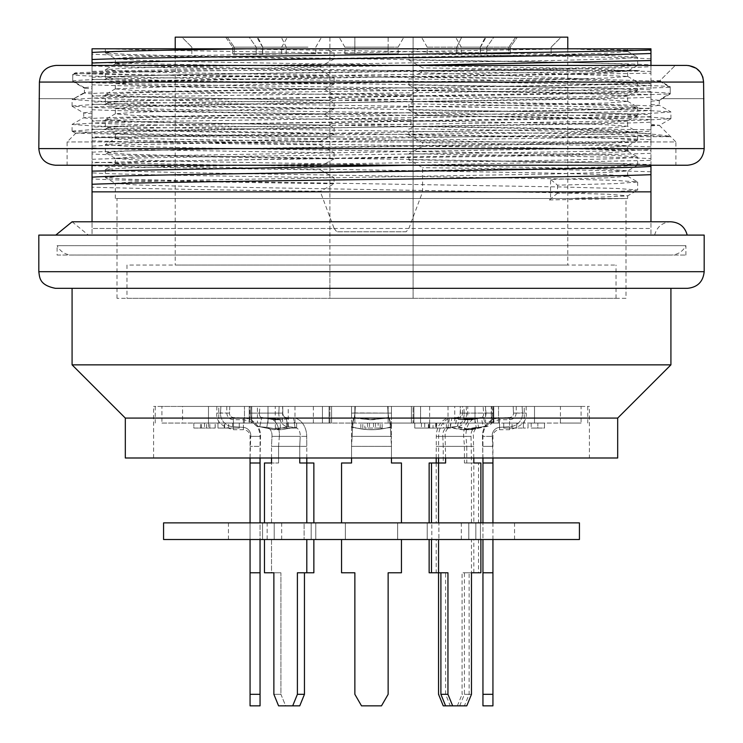 <?xml version="1.0" encoding="UTF-8"?>
<svg xmlns="http://www.w3.org/2000/svg" width="743" height="743" viewBox="0 0 743 743"><rect width="100%" height="100%" fill="white"/><g stroke="black" fill="none" stroke-linecap="round" stroke-linejoin="round"><path stroke-width="0.56" stroke-dasharray="3.71 2.79" d="M182.574 406.43L322.425 406.43L322.425 423.064L161.909 423.064L161.909 406.43L182.574 406.43L182.574 423.064M322.425 423.064L322.425 406.43L420.575 406.43L420.575 423.064L322.425 423.064M420.575 423.064L420.575 406.43L560.426 406.43L560.426 423.064L420.575 423.064M560.426 406.43L581.091 406.43L581.091 423.064L560.426 423.064M581.091 406.43L413.089 406.43L413.089 423.064L581.091 423.064M161.909 423.064L329.911 423.064L329.911 406.43L161.909 406.43M329.911 406.43L329.911 423.064L413.089 423.064L413.089 406.43L329.911 406.43M429.055 423.064L450.351 423.064L429.055 423.064L429.055 428.061L450.351 428.061L436.708 428.061L436.708 423.064M516.71 423.064L503.735 423.064L516.71 423.064L516.71 428.061L503.735 428.061L503.735 423.064L503.735 428.061L516.71 428.061L516.71 423.064L516.71 428.061L516.71 423.064L512.057 423.064L516.71 423.064L516.71 428.061L523.369 428.061L523.369 423.064L523.369 428.061L528.022 428.061L528.022 423.064L528.022 428.061L523.369 428.061L523.369 423.064L523.369 428.061L516.71 428.061M537.839 423.064L544.498 423.064L531.189 423.064L537.839 423.064L537.839 428.061L544.498 428.061L544.498 423.064L544.498 428.061L537.839 428.061L537.839 423.064L537.839 428.061L531.189 428.061L537.839 428.061M364.85 423.064L382.153 423.064L360.847 423.064L364.85 423.064L364.85 428.061L382.153 428.061L378.15 428.061L378.15 423.064M388.134 423.064L331.573 423.064L411.427 423.064L388.134 423.064L388.134 406.43L388.134 423.064M493.268 423.064L448.02 423.064L493.268 423.064L493.268 406.43L460.372 406.43L460.372 423.064M282.628 423.064L208.486 423.064L282.628 423.064L282.628 406.43L249.732 406.43L249.732 423.064M288.238 423.064L244.466 423.064L288.238 423.064L288.238 406.43L257.422 406.43L257.422 423.064M329.075 423.064L244.466 423.064L329.075 423.064L329.075 406.43L313.37 406.43L313.37 423.064M429.63 423.064L498.534 423.064L413.916 423.064L429.63 423.064L429.63 406.43L413.925 406.43L413.925 423.064M485.578 423.064L413.916 423.064L485.578 423.064L485.578 406.43L454.762 406.43L454.762 423.064M433.048 423.064L414.752 423.064L436.373 423.064L433.048 423.064L433.048 428.061L436.373 428.061L429.055 428.061M193.849 423.064L215.21 423.064L193.849 423.064L208.486 423.064L193.849 423.064L193.849 428.061L215.21 428.061L193.849 428.061L193.849 423.064L193.849 428.061L208.486 428.061L193.849 428.061M239.265 423.064L217.968 423.064L239.265 423.064L239.265 428.061L217.968 428.061L239.265 428.061L239.265 423.064L239.265 428.061M296.643 423.064L275.356 423.064L296.643 423.064L296.643 428.061L275.356 428.061L288.33 428.061L280.343 428.061L286.668 428.061L286.668 423.064L286.668 428.061L296.643 428.061L296.643 423.064M354.866 406.43L354.866 423.064L354.866 406.43L354.866 423.064L354.866 406.43L331.573 406.43L411.427 406.43L354.866 406.43M475.009 406.43L475.009 423.064L475.009 406.43L467.737 406.43L467.737 423.064L467.737 406.43L498.534 406.43L498.534 423.064L498.534 406.43L491.392 406.43L491.262 423.064L491.262 406.43L498.534 406.43L475.009 406.43M267.991 406.43L267.991 423.064L267.991 406.43L275.263 406.43L275.263 423.064L275.263 406.43L244.466 406.43L244.466 423.064L244.466 406.43L267.991 406.43M251.738 423.064L251.738 406.43L251.738 423.064M208.486 406.43L208.486 423.064L208.486 406.43L218.767 406.43L218.767 423.064L218.767 406.43L208.486 406.43M534.514 406.43L534.514 423.064L534.514 406.43L524.233 406.43L524.233 423.064L524.233 406.43L534.514 406.43M436.708 428.061L424.727 428.061L424.727 423.064M446.357 428.061L446.357 423.064M436.373 423.064L436.373 428.061L436.373 423.064L436.373 428.061L414.752 428.061L436.373 428.061L436.373 423.064L436.373 428.061M443.692 428.061L435.704 428.061L443.692 428.061L443.692 423.064L435.704 423.064L443.692 423.064M531.189 423.064L531.189 428.061L531.189 423.064M371.5 428.061L367.506 428.061L371.5 428.061M378.15 428.061L364.85 428.061M371.5 423.064L375.494 423.064L371.5 423.064M414.752 428.061L414.752 423.064L414.752 428.061L429.723 428.061L429.723 423.064L429.723 428.061L414.752 428.061L414.752 423.064M428.386 428.061L428.386 423.064M421.402 423.064L421.402 428.061L421.402 423.064M424.727 428.061L433.048 428.061M215.136 428.061L215.136 423.064L215.136 428.061M209.814 428.061L209.814 423.064M200.499 428.061L200.499 423.064M201.502 428.061L201.502 423.064L201.502 428.061M206.489 428.061L206.489 423.064M224.293 428.061L224.293 423.064M224.627 428.061L224.627 423.064L224.627 428.061L217.968 428.061L217.968 423.064L217.968 428.061L232.605 428.061L224.627 428.061M217.968 428.061L217.968 423.064M280.343 428.061L280.343 423.064L280.343 428.061M288.33 423.064L288.33 428.061M275.356 428.061L275.356 423.064L275.356 428.061M391.459 413.089L391.459 414.074L391.459 412.922L391.459 414.074L391.459 413.089L354.94 413.089L355.34 406.43L351.541 406.43L391.459 406.43L351.541 406.43L355.34 406.43L354.94 413.089L351.541 413.089L351.541 414.074L351.541 412.922L391.459 413.089L351.541 412.922L351.541 446.357L391.459 446.357L351.541 446.357L352.136 436.373L351.541 436.373L391.459 436.373L352.136 436.373A17.786 0.715 92.7 0 1 353.538 418.532A17.786 0.715 92.7 0 1 353.714 418.003L351.541 427.374L367.2 429.603L375.661 429.603L391.459 427.374L389.286 418.003L369.995 419.721L353.714 418.003L354.318 417.529L351.541 426.723C364.841 430.699 378.15 430.699 391.459 426.723L388.682 417.529L373.376 419.702L354.318 417.529L354.94 413.089L388.06 413.089L387.66 406.43L388.06 413.089L391.459 413.089M464.226 413.089L464.171 414.074L464.226 413.089M429.63 406.43L454.762 406.43M492.395 413.089L492.395 414.074L492.395 412.922L483.619 413.089L483.108 406.43L460.261 406.43L483.108 406.43M485.578 406.43L491.262 406.43M491.262 416.507L493.231 420.705L493.111 406.43L493.761 406.43L413.925 406.43M278.774 413.089L278.829 414.074L278.764 413.089M329.075 406.43L313.37 406.43M250.605 413.089L250.605 414.074L250.605 412.922L250.605 414.074L250.605 413.089L259.381 413.089L259.892 406.43L282.739 406.43L250.902 406.43L282.739 406.43L250.902 406.43L259.892 406.43L259.381 413.089L250.605 413.089M288.238 406.43L257.422 406.43M220.485 413.089L220.485 414.074L220.485 412.922L229.494 413.089C225.891 413.089 225.891 413.089 229.494 413.089C225.891 413.089 225.891 413.089 229.494 413.089L229.819 406.43L220.903 406.43L229.819 406.43C225.788 406.43 225.788 406.43 229.819 406.43C225.788 406.43 225.788 406.43 229.819 406.43L229.494 413.089L220.485 413.089C215.6 413.089 215.6 413.089 220.476 413.089C215.6 413.089 215.6 413.089 220.476 413.089M282.628 406.43L249.732 406.43M522.515 413.089L522.515 414.074L522.515 412.922L513.506 413.089C517.109 413.089 517.109 413.089 513.506 413.089C517.109 413.089 517.109 413.089 513.506 413.089L513.181 406.43L522.097 406.43C527.549 406.43 527.549 406.43 522.097 406.43C527.549 406.43 527.549 406.43 522.097 406.43L513.181 406.43C517.212 406.43 517.212 406.43 513.181 406.43C517.212 406.43 517.212 406.43 513.181 406.43L513.506 413.089L522.515 413.089C527.4 413.089 527.4 413.089 522.524 413.089C527.4 413.089 527.4 413.089 522.524 413.089M493.268 406.43L460.372 406.43M512.057 428.061L512.057 423.064M220.903 406.43C215.451 406.43 215.451 406.43 220.903 406.43C215.451 406.43 215.451 406.43 220.903 406.43L220.485 412.922L220.903 406.43M491.392 406.43L493.111 406.43M250.902 406.43L250.605 412.922L250.902 406.43M278.829 412.922L279.127 406.43L278.829 412.922M250.595 413.089L282.795 413.089L282.739 406.43L282.795 413.089L250.595 413.089M286.027 417.529A4.217 3.158 -97.3 0 1 282.795 413.089A4.217 3.158 82.7 0 0 286.027 417.529L273.935 419.73L261.722 417.529A4.217 2.777 -83.5 0 1 261.164 417.39A4.217 2.777 -83.5 0 1 259.381 413.089A4.217 2.777 96.5 0 0 261.155 417.39A4.217 2.777 96.5 0 0 261.722 417.529L259.762 426.723L266.821 427.374A8.089 5.721 -90 0 1 267.647 427.569A8.089 5.721 -90 0 1 271.975 436.373L271.52 446.357L306.803 446.357L306.72 436.373A17.786 13.058 86 0 0 293.504 418.003L286.027 417.529L287.987 426.723L286.027 417.529L293.504 418.003L280.965 419.73L261.722 417.529L273.833 419.73L286.027 417.529M306.72 436.373L279.34 436.373A17.786 12.046 93.7 0 0 270.164 418.3A17.786 12.046 93.7 0 0 268.353 418.003L266.821 427.374L280.882 429.705L295.045 427.374L293.504 418.003L295.045 427.374L287.987 426.723A13.29 9.399 -90 0 1 278.829 414.074A13.29 9.399 -90 0 0 287.987 426.723L295.045 427.374A8.089 5.721 90 0 1 300.209 436.373L306.72 436.373L300.209 436.373A8.089 5.721 90 0 0 295.045 427.374L281.272 429.705L266.821 427.374L268.353 418.003L280.891 419.73L293.504 418.003A17.786 13.058 -94 0 1 306.72 436.373L306.803 446.357L278.579 446.357L279.34 436.373L271.975 436.373L300.209 436.373L299.754 446.357L300.209 436.373L271.975 436.373L306.72 436.373M292.696 705.85L297.395 694.324L304.454 694.324L299.754 705.85L278.579 705.85L273.87 694.324L280.928 694.324L285.637 705.85L278.579 705.85L299.754 705.85L285.637 705.85L280.928 694.324L280.928 572.779L271.52 572.779L271.52 539.511L274.204 539.511L274.204 522.877L315.775 522.877L262.548 522.877L267.146 522.877L267.146 539.511L262.548 539.511L304.119 539.511L262.548 539.511L271.52 539.511L264.462 539.511L267.146 539.511L267.146 522.877L262.548 522.877L304.119 522.877L304.119 539.511L304.119 522.877L313.862 522.877L313.862 462.991L299.754 462.991L299.754 446.357L271.52 446.357L278.579 446.357L271.52 446.357L271.975 436.373A8.089 5.721 -90 0 0 267.638 427.569A8.089 5.721 -90 0 0 266.821 427.374L259.762 426.723L273.842 429.705L287.987 426.723L273.926 429.705L259.762 426.723L261.722 417.529L268.353 418.003A17.786 12.046 -86.3 0 1 270.183 418.309A17.786 12.046 -86.3 0 1 279.34 436.373L278.579 446.357L306.803 446.357L299.754 446.357L299.754 457.994M313.862 522.877L311.178 522.877L311.178 539.511L311.178 522.877L315.775 522.877L271.52 522.877L271.52 462.991L278.579 462.991L271.52 462.991L271.52 522.877L264.462 522.877L274.204 522.877L274.204 539.511L315.775 539.511L271.52 539.511L271.52 572.779L264.462 572.779L264.462 539.511M278.579 462.991L278.579 446.357L278.579 462.991L264.462 462.991L278.579 462.991M306.803 457.994L306.803 446.357L306.803 462.991L299.754 462.991L313.862 462.991L306.803 462.991L306.803 522.877M297.395 694.324L297.395 572.779L313.862 572.779L306.803 572.779L306.803 539.511L304.119 539.511L306.803 539.511M273.87 572.779L280.928 572.779L280.928 694.324L273.87 694.324L273.87 572.779L280.928 572.779L271.52 572.779M492.934 694.324L482.95 694.324L482.95 705.85L492.934 705.85L492.934 572.779L482.95 572.779L492.934 572.779L492.934 539.511L461.329 539.511L482.95 539.511L482.95 522.877L482.95 539.511L514.555 539.511L492.934 539.511L492.934 522.877L461.329 522.877L482.95 522.877L482.95 462.991L492.934 462.991L492.934 446.357L482.95 446.357L492.934 446.357L492.284 436.373L482.467 436.373L492.284 436.373L492.934 457.994M341.557 539.511L401.443 539.511L341.557 539.511L341.557 572.779L341.557 539.511L341.557 572.779L354.866 572.779L341.557 572.779L354.866 572.779L354.866 694.324L354.866 572.779L354.866 694.324L361.516 705.85L354.866 694.324L361.516 705.85L381.484 705.85L361.516 705.85L381.484 705.85L388.134 694.324L388.134 572.779L401.443 572.779L401.443 539.511L397.644 539.511L401.443 539.511L401.443 572.779L401.443 539.511M475.854 539.511L427.225 539.511L480.888 539.511L475.854 539.511L475.854 522.877L475.854 539.511M260.05 539.511L228.445 539.511L250.066 539.511L250.066 522.877L228.445 522.877L250.066 522.877L250.066 539.511L260.05 539.511L260.05 522.877L281.671 522.877L260.05 522.877L260.05 572.779L250.066 572.779L250.066 539.511M163.571 539.511L579.429 539.511M163.571 522.877L579.429 522.877M397.644 539.511L397.644 522.877L397.644 539.511L397.644 522.877L345.356 522.877L345.356 539.511L345.356 522.877L397.644 522.877L397.644 539.511M436.197 522.877L480.452 522.877L438.881 522.877L438.881 539.511L438.881 522.877L427.225 522.877L468.796 522.877L468.796 539.511L468.796 522.877L427.225 522.877L431.822 522.877L431.822 539.511L431.822 522.877L429.138 522.877L436.197 522.877L436.197 462.991L443.246 462.991L443.246 446.357L436.197 446.357L471.48 446.357L443.246 446.357L442.791 436.373L436.28 436.373L471.025 436.373L471.48 462.991L464.421 462.991L464.421 446.357L463.66 436.373A17.786 12.046 -93.7 0 1 472.836 418.3A17.786 12.046 -93.7 0 1 474.647 418.003L476.179 427.374A8.089 5.721 90 0 0 475.353 427.569A8.089 5.721 90 0 0 471.025 436.373L442.791 436.373A8.089 5.721 -90 0 1 447.955 427.374L449.496 418.003L462.035 419.73L481.278 417.529L483.238 426.723L462.118 429.705L447.955 427.374L455.013 426.723L456.973 417.529L469.065 419.73L481.278 417.529A4.217 2.777 83.5 0 0 481.835 417.39A4.217 2.777 83.5 0 0 483.619 413.089L460.205 413.089L460.261 406.43M341.557 522.877L341.557 462.991L341.557 522.877L345.356 522.877L341.557 522.877L345.356 522.877L345.356 539.511L345.356 522.877L397.644 522.877L341.557 522.877L341.557 462.991L351.541 462.991L351.541 446.357L391.459 446.357L390.864 436.373A17.786 0.715 87.3 0 0 389.462 418.532A17.786 0.715 87.3 0 0 389.286 418.003L388.617 417.362L388.06 413.089L388.617 417.362L391.459 426.723L391.459 414.074L391.459 426.723C378.159 430.699 364.85 430.699 351.541 426.723L354.318 417.529L369.624 419.702L388.682 417.529L390.586 423.826L388.617 417.38L389.286 418.003L391.459 427.374L391.459 436.373L391.459 427.374L375.8 429.603L367.339 429.603L351.541 427.374L353.714 418.003L369.903 419.721L389.286 418.003A17.786 0.715 -92.7 0 1 389.462 418.532A17.786 0.715 -92.7 0 1 390.864 436.373L391.459 436.373L391.459 446.357L391.459 436.373L351.541 436.373L390.864 436.373L391.459 446.357L351.541 446.357L352.136 436.373A17.786 0.715 -87.3 0 1 353.538 418.532A17.786 0.715 -87.3 0 1 353.714 418.003L354.383 417.362L354.94 413.089L351.541 413.089L351.541 457.994M381.484 705.85L388.134 694.324L388.134 572.779L401.443 572.779L388.134 572.779L388.134 694.324L381.484 705.85M466.771 705.85L445.605 705.85L464.421 705.85L469.13 694.324L469.13 572.779L462.072 572.779L471.48 572.779L471.48 539.511M469.13 572.779L478.538 572.779L478.538 539.511M469.13 694.324L462.072 694.324L462.072 572.779M457.363 705.85L462.072 694.324M443.246 705.85L450.304 705.85L445.605 694.324L438.546 694.324M464.421 705.85L450.304 705.85M445.605 694.324L445.605 572.779L431.488 572.779L447.955 572.779M429.138 572.779L436.197 572.779L436.197 539.511M445.605 572.779L436.197 572.779M480.452 522.877L475.854 522.877L480.452 522.877L480.452 539.511L480.452 522.877M459.713 705.85L464.421 694.324L464.421 572.779L480.888 572.779M471.48 694.324L464.421 694.324M471.48 572.779L464.421 572.779M473.83 572.779L473.83 539.511M306.803 572.779L297.395 572.779L313.862 572.779L313.862 539.511M304.454 694.324L304.454 572.779M250.066 572.779L260.05 572.779L260.05 694.324L250.066 694.324L250.066 572.779L260.05 572.779M260.05 694.324L260.05 705.85L250.066 705.85L250.066 694.324M482.95 694.324L482.95 539.511M492.934 572.779L482.95 572.779M271.52 457.994L271.52 446.357L271.52 462.991L264.462 462.991L264.462 522.877L267.146 522.877L264.462 522.877M250.605 414.074A13.29 9.399 90 0 0 256.809 425.943A13.29 9.399 90 0 0 259.762 426.723A13.29 9.399 90 0 1 256.846 425.962A13.29 9.399 90 0 1 250.605 414.074M471.48 522.877L478.538 522.877L478.538 462.991L471.48 462.991L471.48 522.877L468.796 522.877L473.83 522.877L473.83 462.991L466.771 462.991L466.771 446.357L438.546 446.357L473.83 446.357L466.771 446.357L466.01 436.373L438.63 436.373L445.141 436.373L445.605 457.994M436.197 457.994L436.28 436.373A17.786 13.058 -86 0 1 449.496 418.003L456.973 417.529A4.217 3.158 97.3 0 0 460.205 413.089L492.405 413.089M445.605 462.991L443.246 462.991M464.421 462.991L480.888 462.991M429.138 462.991L436.197 462.991M473.83 522.877L478.538 522.877M492.395 414.074A13.29 9.399 -90 0 1 486.191 425.943A13.29 9.399 -90 0 1 483.238 426.723L469.167 429.705L455.013 426.723A13.29 9.399 90 0 0 464.171 414.074M492.098 406.43L492.395 412.922M464.171 412.922L463.873 406.43M438.546 457.994L438.63 436.373A17.786 13.058 94 0 1 451.846 418.003L450.304 427.374A8.089 5.721 -90 0 0 445.141 436.373L466.01 436.373A17.786 12.046 86.3 0 1 475.167 418.309A17.786 12.046 86.3 0 1 476.997 418.003L464.459 419.73L451.846 418.003L459.323 417.529L457.363 426.723L450.304 427.374L464.087 429.705L478.538 427.374L476.997 418.003L483.628 417.529L471.517 419.73L459.323 417.529A4.217 3.158 -82.7 0 0 462.555 413.089L466.53 413.089A13.29 9.399 90 0 1 457.363 426.723L471.433 429.705L485.597 426.723L483.628 417.529A4.217 2.777 -96.5 0 0 484.195 417.39A4.217 2.777 -96.5 0 0 485.968 413.089L462.555 413.089L462.61 406.43M466.771 462.991L473.83 462.991M473.83 457.994L473.375 436.373A8.089 5.721 90 0 1 477.712 427.569A8.089 5.721 90 0 1 478.538 427.374L485.597 426.723A13.29 9.399 -90 0 0 488.522 425.953A13.29 9.399 -90 0 0 493.231 420.705M493.101 413.089L485.968 413.089L485.458 406.43M466.223 406.43L466.53 413.089L491.513 413.089M260.05 522.877L250.066 522.877L260.05 522.877L260.05 446.357L250.066 446.357L260.05 446.357L260.533 436.373L250.716 436.373L260.533 436.373A17.786 17.748 -40.1 0 0 243.416 418.003L243.416 427.374L243.416 418.003L233.432 417.529C233.432 420.464 233.432 420.464 233.432 417.529C233.432 420.464 233.432 420.464 233.432 417.529L233.432 426.723L233.432 417.529A4.217 4.198 143.2 0 1 229.494 413.089A4.217 4.198 -36.8 0 0 233.432 417.529L243.416 418.003A17.786 17.748 139.9 0 1 260.533 436.373L260.05 457.994M250.066 522.877L250.066 446.357L250.716 436.373L250.066 457.994M260.05 462.991L250.066 462.991M250.716 436.373L250.716 436.373A8.089 8.089 0 0 0 243.416 427.374A8.089 8.089 0 0 1 250.716 436.373M243.416 427.374C243.416 430.485 243.416 430.485 243.416 427.374C243.416 430.485 243.416 430.485 243.416 427.374L233.432 426.723L243.416 427.374M233.432 426.723C233.432 430.699 233.432 430.699 233.432 426.723C233.432 430.699 233.432 430.699 233.432 426.723A13.29 13.29 0 0 1 220.485 414.074A13.29 13.29 0 0 0 233.432 426.723M401.443 522.877L401.443 462.991L401.443 522.877L397.644 522.877L401.443 522.877L397.644 522.877L401.443 522.877L401.443 462.991L391.459 462.991L391.459 446.357L391.459 457.994M351.541 406.43L351.541 412.922L351.541 406.43L391.459 406.43L391.459 412.922L391.459 406.43L411.427 406.43L411.427 418.077L331.573 418.077L331.573 406.43L351.541 406.43L351.541 418.077L411.427 418.077L411.427 406.43L589.413 406.43L153.587 406.43L331.573 406.43L331.573 418.077L351.541 418.077M401.443 462.991L391.459 462.991L391.459 446.357L391.459 462.991L401.443 462.991M351.541 462.991L351.541 446.357L351.541 462.991L341.557 462.991L351.541 462.991M492.934 462.991L482.95 462.991L492.934 462.991L492.934 522.877L514.555 522.877L482.95 522.877M492.934 522.877L492.934 539.511M482.95 457.994L482.467 436.373A17.786 17.748 40.1 0 1 499.584 418.003L499.584 427.374L499.584 418.003L509.568 417.529C509.568 420.464 509.568 420.464 509.568 417.529C509.568 420.464 509.568 420.464 509.568 417.529L509.568 426.723L509.568 417.529A4.217 4.198 -143.2 0 0 513.506 413.089A4.217 4.198 36.8 0 1 509.568 417.529L499.584 418.003A17.786 17.748 -139.9 0 0 482.467 436.373L482.95 462.991M492.284 436.373L492.284 436.373A8.089 8.089 0 0 1 499.584 427.374A8.089 8.089 0 0 0 492.284 436.373M499.584 427.374C499.584 430.485 499.584 430.485 499.584 427.374C499.584 430.485 499.584 430.485 499.584 427.374L509.568 426.723L499.584 427.374M509.568 426.723C509.568 430.699 509.568 430.699 509.568 426.723C509.568 430.699 509.568 430.699 509.568 426.723A13.29 13.29 0 0 0 522.515 414.074A13.29 13.29 0 0 1 509.568 426.723M522.515 412.922L522.097 406.43L522.515 412.922M589.413 457.994L153.587 457.994L589.413 457.994L589.413 406.43M617.684 457.994L125.316 457.994M617.684 418.077L125.316 418.077M670.92 364.85L72.08 364.85M670.92 288.33L72.08 288.33L670.92 288.33M55.446 288.33L687.554 288.33M704.188 235.094L38.812 235.094M55.781 235.094L687.219 235.094L55.781 235.094M72.099 221.795L88.38 235.094L92.039 235.094L92.039 228.472L650.961 228.472L408.864 228.472L422.6 191.852L422.6 167.686L408.901 159.838L408.901 153.792C526.35 155.389 627.055 157.07 650.961 158.649L650.961 164.705C627.231 163.042 525.106 161.482 408.901 159.838M650.961 164.705L650.961 235.094L650.961 221.795L92.039 221.795L92.039 228.472L92.039 191.852L320.4 191.852L334.136 228.472L92.039 228.472L92.039 235.094L88.38 235.094M334.136 228.472L336.774 231.77L406.226 231.77L408.864 228.472M650.961 235.094L654.62 235.094L650.961 235.094M650.961 158.649L650.961 139.749C626.358 138.068 525.821 136.545 408.901 134.892L408.901 128.836C525.821 130.424 626.832 132.115 650.961 133.694L650.961 129.821L414.315 126.301L411.009 124.601L411.009 119.632L419.015 115.369C525.375 116.735 617.405 118.276 650.961 119.595L650.961 114.803C626.953 113.14 526.165 111.599 408.901 109.936L408.901 103.89C526.453 105.487 626.711 107.159 650.961 108.747L650.961 105.943C621.891 104.364 525.013 102.915 414.315 101.345L411.009 99.646L411.009 94.686L419.015 90.414C525.375 91.788 617.405 93.33 650.961 94.649L650.961 89.847C626.72 88.176 525.895 86.643 408.901 84.99L408.901 78.934C526.406 80.532 626.999 82.213 650.961 83.792L650.961 80.996L590.351 79.185C545.585 77.012 489.024 74.857 420.659 72.721L422.6 70.418L422.6 67.882L408.901 60.034L408.901 53.988C526.165 55.576 626.637 57.248 650.961 58.846L650.961 64.901C626.878 63.22 525.477 61.688 408.901 60.034M326.075 48.797L107.187 48.797C144.486 50.199 235.364 51.546 334.099 52.939L326.075 48.797L419.024 48.797L408.901 53.988M334.099 52.939L334.099 58.994C216.752 57.369 116.363 55.753 92.039 54.137L92.039 48.797L107.187 48.797M92.039 54.137L92.039 73.037C115.667 74.672 216.947 76.26 334.099 77.894L320.4 70.046L320.4 66.517L334.099 58.994M334.099 77.894L334.099 83.95C216.807 82.324 115.304 80.681 92.039 79.092L92.039 84.776C125.929 86.327 218.015 87.618 323.985 89.132L334.099 83.95M323.985 89.132L331.991 93.59L331.991 98.55L328.685 100.166C217.439 98.708 121.871 97.119 92.039 95.671L92.039 97.983C116.057 99.636 217.253 101.215 334.099 102.84L328.685 100.166M334.099 102.84L334.099 108.896C217.727 107.298 115.137 105.627 92.039 104.039L92.039 109.732C125.929 111.283 218.015 112.574 323.985 114.078L334.099 108.896M323.985 114.078L331.991 118.536L331.991 123.505L328.685 125.121C217.439 123.654 121.871 122.066 92.039 120.617L92.039 122.939C116.224 124.583 216.427 126.161 334.099 127.796L328.685 125.121M334.099 127.796L334.099 133.851C217.513 132.245 115.787 130.592 92.039 128.994L92.039 122.939M92.039 128.994L92.039 147.885C115.741 149.529 216.872 151.117 334.099 152.752L320.4 144.904L320.4 141.374L334.099 133.851M334.099 152.752L334.099 158.807C217.067 157.182 115.509 155.538 92.039 153.95L92.039 147.885M92.039 153.95L92.039 172.84C115.602 174.475 217.978 176.091 334.099 177.698L320.4 169.85L320.4 166.33L334.099 158.807M334.099 177.698L334.099 183.753C217.197 182.137 115.834 180.493 92.039 178.896L92.039 172.84M92.039 178.896L92.039 187.171C135.681 188.527 211.801 189.892 320.4 191.276L334.099 183.753M406.226 231.77L336.774 231.77M408.901 134.892L422.6 142.74L422.6 146.269L408.901 153.792M414.315 126.301L408.901 128.836M408.901 109.936L419.015 115.369M414.315 101.345L408.901 103.89M408.901 84.99L419.015 90.414M420.659 72.721L408.901 78.934M422.6 70.418L588.911 70.418L422.6 67.882M588.911 70.418L650.961 71.421L650.961 64.901M650.961 83.197L650.961 85.51C603.957 89.104 138.978 92.689 92.039 96.274L92.039 93.469C153.244 89.977 588.512 86.569 650.961 83.197L650.961 73.195L563.64 74.504C415.681 77.021 150.216 79.668 92.039 82.167L92.039 77.374C138.727 73.78 604.365 70.186 650.961 66.619L650.961 65.43L92.039 65.43L92.039 77.374M650.961 91.565L650.961 97.259C577.376 100.639 165.122 103.918 92.039 107.122L92.039 102.32C139.025 98.726 604.226 95.141 650.961 91.565L650.961 85.51M650.961 108.144L650.961 110.456C604.319 114.05 138.727 117.645 92.039 121.22L92.039 118.416C153.244 114.933 588.512 111.515 650.961 108.144L650.961 97.259M650.961 116.521L650.961 122.205C577.376 125.586 165.122 128.864 92.039 132.078L92.039 127.276C139.433 123.672 603.966 120.097 650.961 116.521L650.961 110.456M650.961 131.353L650.961 135.412C604.161 139.006 139.025 142.591 92.039 146.176L92.039 137.901L124.722 136.953C250.688 135.105 590.759 133.238 650.961 131.353L650.961 122.205M92.039 165.234L92.039 152.231C138.718 148.637 604.365 145.043 650.961 141.467L650.961 135.412M650.961 141.467L650.961 160.367L408.325 165.234M650.961 165.234L650.961 160.367M650.961 133.694L650.961 139.749M650.961 119.595L650.961 129.821M650.961 108.747L650.961 114.803M650.961 94.649L650.961 105.943M650.961 83.792L650.961 89.847M650.961 71.421L650.961 80.996M650.961 58.846L650.961 48.797L577.209 48.797L650.961 50.57M650.961 66.619L650.961 73.195M124.722 136.953L92.039 136.953L92.039 132.078M92.039 107.122L92.039 118.416M92.039 96.274L92.039 102.32M92.039 82.167L92.039 93.469M92.039 79.092L92.039 73.037M92.039 95.671L92.039 84.776M92.039 104.039L92.039 97.983M92.039 120.617L92.039 109.732M92.039 191.852L92.039 187.171M92.039 146.176L92.039 152.231M92.039 121.22L92.039 127.276M650.961 153.29C569.686 156.476 173.416 159.643 92.039 162.847M92.039 159.299C173.983 156.114 569.352 152.937 650.961 149.742M408.316 65.43L92.039 71.319M650.961 171.772C607.3 170.426 531.18 169.06 422.6 167.686M650.961 191.852L422.6 191.852M422.6 146.269C531.124 147.625 607.245 148.999 650.961 150.374M650.961 146.826C607.3 145.47 531.18 144.105 422.6 142.74M419.024 48.797L577.209 48.797M105.404 52.809L113.874 51.815L138.458 50.803L229.615 48.797L570.522 48.797L105.348 48.797L229.615 48.797L497.076 52.976L597.372 55.066L637.55 57.155M115.332 63.991L115.332 58.576L127.387 57.341L162.28 56.115L570.522 48.797L627.668 48.797L570.522 48.797L627.129 51.406M627.38 176.258L607.17 177.828L550.544 179.416L550.544 198.502L115.332 198.502L627.668 198.502L570.522 198.502L627.584 195.901L637.559 190.143M627.231 51.508L608.359 53.041L553.21 54.592L193.7 60.777L137.399 62.347L115.88 63.889M115.769 63.991L134.576 65.514L189.734 67.056L549.272 73.251L627.203 76.362M627.324 76.455L608.396 77.987L553.303 79.529L193.812 85.724L115.676 88.826M115.555 88.928L134.752 90.479L189.641 92.011L549.216 98.206L605.471 99.738L627.473 101.289M627.594 101.392L608.136 102.961L553.498 104.503L193.784 110.688L137.511 112.221L115.462 113.772M627.538 96.107L605.842 97.649L549.04 99.181L189.233 105.385L134.539 106.927L115.369 108.459L115.332 113.874L134.985 115.444L189.586 116.985L548.91 123.171L605.35 124.703L627.584 126.245L637.568 132.013M115.453 108.562L137.149 110.122L193.932 111.673L553.786 117.84L608.424 119.4L627.64 120.951L627.668 126.347L607.867 127.898L553.396 129.458L194.044 135.635L137.158 137.186L115.416 138.718L105.432 144.486M627.566 121.053L605.796 122.586L549.133 124.146L189.186 130.331L134.632 131.864L115.351 133.424L115.332 138.82L134.474 140.362L189.298 141.932L548.836 148.108L605.907 149.668L627.566 151.191M115.444 133.526L137.037 135.068L193.886 136.601L553.702 142.805L608.396 144.356L627.64 145.888L627.668 151.303L608.452 152.844L553.693 154.395L194.053 160.572L137.186 162.141L115.62 163.674M115.583 163.776L135.3 165.317L189.27 166.869L548.325 173.045L605.536 174.596L627.324 176.156M627.668 198.502L627.668 195.808L608.545 194.257L553.674 192.697L193.858 186.521L137.176 184.979L115.453 183.41M115.379 183.317L134.464 181.784L189.214 180.233L549.114 174.029L605.982 172.497L627.556 170.955M627.668 176.258L627.668 170.853L608.368 169.293L553.804 167.76L193.821 161.575L137.176 160.005L115.425 158.473M115.332 163.776L115.332 158.38L134.576 156.829L189.233 155.268L549.142 149.092L605.954 147.551L627.556 145.99M627.668 101.392L627.668 95.996L608.387 94.435L553.851 92.903L193.979 86.717L137.288 85.157L115.434 83.625M115.332 88.928L115.332 83.522L134.52 81.981L189.224 80.411L549.012 74.244L605.898 72.693L627.519 71.133M627.603 71.031L608.563 69.508L553.897 67.957L194.09 61.753L137.325 60.229L115.481 58.678M637.178 182.026L616.216 183.595L557.519 185.174L550.544 179.416M557.519 185.174L557.519 193.208L615.548 191.666L637.54 190.124M626.005 298.305L116.995 298.305L626.005 298.305L626.005 198.502L116.995 198.502L549.383 198.502L549.383 199.932L557.519 193.208M549.383 198.502L550.544 198.502M549.383 199.932L626.005 198.502M126.979 298.305L616.021 298.305L126.979 298.305L126.979 265.037L616.021 265.037L126.979 265.037M567.782 37.15L413.089 37.15L413.089 298.305L413.089 37.15L329.911 37.15L329.911 265.037L567.782 265.037L175.218 265.037L329.911 265.037L329.911 298.305L413.089 298.305L329.911 298.305L329.911 37.15L175.218 37.15M570.522 198.502L601.96 198.502M637.652 65.282L637.652 57.257L617.656 58.808L560.881 60.359L187.069 66.545L127.917 68.087L105.45 69.628M637.466 65.384L615.018 66.935L556.173 68.467L182.23 74.653L125.233 76.213L105.357 77.764L105.348 69.731L125.316 71.291L182.137 72.833L556.033 79.018L637.308 82.111M637.448 82.213L617.665 83.764L560.993 85.296L187.013 91.482L128.028 93.033L105.478 94.593M637.522 90.33L615.083 91.881L555.996 93.432L182.137 99.599L125.4 101.159L105.367 102.71L105.348 94.695L125.251 96.228L182.081 97.779L555.913 103.955L615.037 105.515L637.485 107.066M637.568 107.168L617.656 108.71L560.919 110.252L186.93 116.437L128.102 117.998L105.46 119.53M637.448 115.276L615.083 116.837L556.163 118.378L182.202 124.555L125.242 126.115L105.348 127.666L105.348 119.632L125.223 121.174L182.137 122.734L555.792 128.92L615 130.471L637.55 132.003M637.652 140.121L637.652 132.105L617.628 133.656L560.937 135.217L186.957 141.402L128.093 142.935L105.45 144.476M637.531 140.223L615.074 141.783L556.135 143.334L182.128 149.51L125.428 151.061L105.348 152.612L105.348 144.588L125.242 146.139L182.128 147.69L555.69 153.885L614.99 155.408L637.531 156.949M637.652 165.076L637.652 157.061L617.6 158.621L560.974 160.154L187.032 166.339L128.075 167.881L105.525 169.441M105.422 169.543L125.233 171.094L182.044 172.627L555.81 178.812L614.916 180.363L637.141 181.924M637.652 182.026L637.652 190.032L617.767 188.499L560.807 186.948L186.846 180.744L127.926 179.212L105.441 177.661L115.416 183.428M105.348 169.543L105.348 177.568L125.288 176.007L182.174 174.466L556.154 168.28L615.13 166.738L637.457 165.169M637.54 165.076L617.674 163.544L560.937 162.002L186.985 155.798L127.805 154.256L105.432 152.714L115.416 158.473M637.605 140.121L617.702 138.588L560.835 137.046L186.855 130.852L128.01 129.301L105.432 127.759L115.416 133.526M637.54 115.174L617.73 113.642L560.937 112.1L187.032 105.905L127.889 104.345L105.441 102.813M637.652 82.213L637.652 90.228L617.619 88.677L560.881 87.145L186.902 80.95L128.065 79.39L105.441 77.857M637.568 65.282L617.749 63.731L560.881 62.189L187.041 56.004L127.982 54.443L105.478 52.911M320.4 66.517C211.801 65.143 135.681 63.768 92.039 62.412M92.039 65.96C135.681 67.334 211.801 68.7 320.4 70.046M320.4 141.374C211.801 139.99 135.681 138.625 92.039 137.269M92.039 140.817C135.681 142.192 211.801 143.557 320.4 144.904M320.4 166.33C211.801 164.946 135.681 163.571 92.039 162.215M92.039 165.763C135.681 167.138 211.801 168.503 320.4 169.85M590.351 79.185C436.169 77.272 81.228 75.322 75.563 73.232L75.229 72.888C86.03 72.08 139.266 71.263 234.927 70.418C137.789 71.765 83.736 73.065 72.749 74.319L75.229 72.888M650.961 81.674L659.505 81.145L675.257 65.43L659.849 80.792L650.961 80.393M675.257 65.43L56.078 65.43L675.257 65.43M563.64 74.504L639.454 70.418L234.927 70.418M75.563 73.232L72.749 74.848C79.334 76.9 219.074 78.888 371.5 80.801C524.939 82.872 663.007 84.869 670.251 86.792L659.849 80.792M92.039 91.983L84.423 92.541L84.423 87.665L92.039 86.857M331.991 98.55L411.009 99.646M411.009 94.686L331.991 93.59M331.991 123.505L411.009 124.601M411.009 119.632L331.991 118.536M650.961 104.457L659.106 105.246M659.18 105.33L650.961 106.379M650.961 101.252L659.162 100.472M659.227 100.379L650.961 99.339M650.961 125.316L659.217 125.316L650.961 124.285M92.039 116.939L83.903 117.719M83.829 117.803L92.039 118.852M92.039 113.725L83.792 112.945M83.718 112.862L92.039 111.812M92.039 93.897L84.423 93.089L84.423 88.222L92.039 88.779M659.32 125.353L675.907 141.95L67.093 141.95L675.907 141.95L675.907 165.234L67.093 165.234L687.554 165.234M650.961 125.892L659.329 125.363M535.266 128.112C617.99 131.325 663.081 134.186 670.539 136.684L342.3 136.953L153.912 135.105L76.269 133.211M76.232 133.155L92.039 132.328M72.08 131.13L72.08 124.471L94.779 126.041L158.12 127.601L578.899 133.786L645.11 135.319L670.539 136.684M659.505 81.145L670.251 87.33L573.215 90.395L159.596 96.441L96.191 97.965L72.164 99.423L73.427 98.698M72.08 106.054L72.08 99.516L94.844 101.113L158.649 102.655L579.707 108.849L645.76 110.391L670.836 111.905L659.152 105.153M670.92 118.648L670.92 111.989L648.017 113.577L584.109 115.137L163.293 121.323L97.509 122.855L72.155 124.378L83.848 117.626M84.423 93.089L73.743 98.698L84.423 92.541M38.812 98.698L74.672 98.698L39.416 98.698L39.416 82.064L703.584 82.064L703.584 98.698L704.188 98.698M72.257 106.054L93.887 104.447L156.346 102.98L572.416 96.999L670.251 93.962L662.05 98.698L661.094 98.698L670.251 93.432C663.341 91.37 524.224 89.411 371.389 87.479C219.055 85.426 79.928 83.42 72.749 81.489L84.423 88.222M661.094 98.698L703.584 98.698L662.05 98.698L659.45 100.389M342.3 136.953L151.999 134.074L94.12 132.56L72.22 131.223M72.164 131.13L94.798 129.403L158.835 127.917L579.382 121.722L645.611 120.115L670.762 118.741M670.855 118.657L648.147 116.995L584.026 115.527L163.321 109.267L97.008 107.605L72.322 106.138M84.423 87.665L72.749 80.959C79.306 79.074 183.595 77.467 312.905 75.675C441.946 73.901 582.772 72.145 639.454 70.418M688.826 65.542L686.922 65.43M72.749 74.848L72.749 81.489M72.749 80.959L72.749 74.319M670.251 93.432L670.251 86.792M670.251 87.33L670.251 93.962M388.134 37.15L339.124 37.15L403.876 37.15L388.134 37.15L388.134 47.134L354.866 47.134L354.866 37.15L354.866 47.134L354.866 37.15L354.866 47.134L388.134 47.134L388.134 53.784L354.866 53.784L354.866 47.134L354.866 53.784L344.882 53.784L398.118 53.784L388.134 53.784L388.134 47.134L344.882 47.134L398.118 47.134L388.134 47.134L388.134 53.784L398.118 53.784L344.882 53.784L354.866 53.784L354.866 47.134L354.866 53.784L388.134 53.784L388.134 37.15M493.826 37.15L421.457 37.15L517.351 37.15L493.826 37.15L486.767 47.134L493.826 37.15M249.174 37.15L321.543 37.15L225.649 37.15L249.174 37.15L256.233 47.134L249.174 37.15M181.868 37.15L287.439 37.15L181.868 37.15L191.852 47.134L181.868 37.15M561.132 37.15L455.561 37.15L561.132 37.15L551.148 47.134L561.132 37.15M551.148 47.134L551.148 53.784L551.148 47.134M508.714 53.784L461.329 53.784L508.714 53.784L508.714 47.134L461.329 47.134L508.714 47.134L508.714 53.784M515.716 37.15L508.714 47.134L515.716 37.15M191.852 47.134L191.852 53.784L191.852 47.134M234.286 53.784L281.671 53.784L234.286 53.784L234.286 47.134L281.671 47.134L234.286 47.134L234.286 53.784M227.284 37.15L234.286 47.134L227.284 37.15M225.649 37.15L232.708 47.134L256.233 47.134L256.233 53.784L256.233 47.134L232.708 47.134L232.708 53.784L315.775 53.784L232.708 53.784L315.775 53.784L286.231 53.784L286.231 47.134L281.281 37.15L286.231 47.134L286.231 53.784L232.708 53.784L232.708 47.134L225.649 37.15M307.983 47.134L262.548 47.134L307.983 47.134M262.716 47.134L262.716 53.784L262.716 47.134L257.756 37.15L262.716 47.134M480.284 47.134L480.284 53.784L510.292 53.784L427.225 53.784L480.452 53.784L427.225 53.784L456.769 53.784L456.769 47.134L461.719 37.15L456.769 47.134L456.769 53.784L486.767 53.784L486.767 47.134L486.767 53.784L510.292 53.784L480.284 53.784L480.452 47.134L427.225 47.134L480.452 47.134L485.244 37.15L480.284 47.134M510.292 47.134L510.292 53.784L510.292 47.134L486.767 47.134L510.292 47.134L517.351 37.15L510.292 47.134M57.109 255.063L685.891 255.063L57.109 255.063L57.109 245.673L685.891 245.673L57.109 245.673C60.137 251.403 64.882 254.524 71.337 255.044L671.663 255.044L71.337 255.044M204.492 423.064L204.492 428.061M228.612 428.061L228.612 423.064L228.612 428.061M391.459 418.077L391.459 406.43M704.188 271.697L38.812 271.697M38.812 148.6L704.188 148.6M587.75 406.43L587.75 423.064M155.25 406.43L155.25 423.064M450.351 428.061L450.351 423.064M435.704 423.064L435.704 428.061M428.999 428.061L428.999 423.064M382.153 428.061L382.153 423.064M360.847 428.061L360.847 423.064M369.503 423.064L369.503 428.061M373.497 423.064L373.497 428.061M367.506 423.064L367.506 428.061M375.494 423.064L375.494 428.061M380.202 428.061L380.202 423.064M362.798 428.061L362.798 423.064M215.21 428.061L215.21 423.064M208.486 423.064L208.486 428.061M232.605 423.064L232.605 428.061M411.427 423.064L411.427 406.43L411.427 423.064M331.573 423.064L331.573 406.43L331.573 423.064M413.916 423.064L413.916 406.43L413.916 423.064M493.761 423.064L493.761 406.43L493.761 423.064M329.084 423.064L329.084 406.43L329.084 423.064M249.239 423.064L249.239 406.43L249.239 423.064M294.98 423.064L294.98 406.43M448.02 423.064L448.02 406.43M273.935 419.73L261.202 417.408M280.965 419.73L273.907 419.73M261.192 417.399L273.861 419.73L280.891 419.73L270.053 418.272L280.984 419.73M315.775 539.511L315.775 522.877L315.775 539.511M461.329 539.511L461.329 522.877M281.671 539.511L281.671 522.877M427.225 539.511L427.225 522.877L427.225 539.511M262.548 539.511L262.548 522.877L262.548 539.511M228.445 539.511L228.445 522.877M281.272 429.705L267.573 427.541L281.188 429.705M280.882 429.705L273.833 429.705L256.967 426.018L273.926 429.705M472.975 418.263L462.016 419.73M475.418 427.55L461.812 429.705M462.035 419.73L469.093 419.73M462.118 429.705L469.167 429.705L486.033 426.018M469.065 419.73L481.798 417.408M475.306 418.272L464.431 419.73M477.777 427.541L464.087 429.705M464.459 419.73L471.517 419.73M464.384 429.705L471.443 429.705L488.355 426.036M484.157 417.399L471.489 419.73M226.791 406.43L226.791 413.089C227.219 417.102 229.429 419.321 233.432 419.73L243.416 419.73C260.05 422.999 259.186 431.135 260.059 436.373L260.05 446.357M216.817 406.43L216.817 413.089C215.916 421.16 221.46 426.705 233.432 429.705L243.416 429.705C247.447 430.113 249.667 432.333 250.075 436.373L250.066 446.357M373.097 419.721L369.995 419.721M353.547 418.476L352.024 425.293L353.547 418.476M389.453 418.476L390.976 425.293L389.453 418.476M367.2 429.603L375.661 429.603M352.052 425.172L352.368 423.965L352.052 425.172M390.948 425.172L390.632 423.965L390.948 425.172M373.376 419.702L369.717 419.702M354.383 417.38L352.414 423.826L354.383 417.38M280.965 429.705L273.907 429.705M369.903 419.721L373.005 419.721M375.8 429.603L367.339 429.603M369.624 419.702L373.283 419.702M514.555 539.511L514.555 522.877M516.209 406.43L516.209 413.089C515.781 417.102 513.571 419.321 509.568 419.73L499.584 419.73C482.95 422.999 483.814 431.135 482.941 436.373L482.95 446.357M526.183 406.43L526.183 413.089C527.084 421.16 521.54 426.705 509.568 429.705L499.584 429.705C495.553 430.113 493.333 432.333 492.925 436.373L492.934 446.357M153.587 457.994L153.587 406.43M654.62 235.094C656.905 226.81 662.338 222.38 670.92 221.795M627.668 76.455L627.668 71.031M627.668 51.508L627.668 48.797M115.332 198.502L115.332 183.317M116.995 298.305L116.995 198.502M616.021 298.305L616.021 265.037M627.584 51.397L637.578 57.165M115.416 63.87L105.422 69.638M627.584 76.343L637.578 82.111M115.416 88.816L105.432 94.584M627.584 101.289L637.568 107.066M115.416 113.772L105.432 119.539M627.584 151.191L637.568 156.959M115.425 163.674L105.441 169.432M627.575 176.147L637.559 181.914M105.348 48.797L105.348 52.809M637.652 107.168L637.652 115.174M637.568 165.187L627.584 170.955M637.568 140.241L627.584 145.999M637.568 115.286L627.584 121.053M105.432 102.803L115.416 108.571M637.578 90.33L627.584 96.098M105.422 77.857L115.416 83.625M637.578 65.375L627.584 71.142M105.422 52.902L115.416 58.669M659.273 100.296L659.273 105.413M83.727 112.769L83.727 117.896M76.055 132.978L67.093 141.95L67.093 165.234M72.099 131.195L76.102 133.508M670.892 118.722L659.32 125.409M72.117 106.258L83.55 112.862M461.329 53.784L461.329 47.134L455.561 37.15M398.118 53.784L398.118 47.134L403.876 37.15L398.118 47.134L398.118 53.784M344.882 53.784L344.882 47.134L339.124 37.15L344.882 47.134L344.882 53.784M281.671 53.784L281.671 47.134L287.439 37.15M315.775 53.784L315.775 47.134L321.543 37.15L315.775 47.134L315.775 53.784M262.548 53.784L262.548 47.134L256.79 37.15L262.548 47.134L262.548 53.784M480.452 53.784L480.452 47.134L486.21 37.15L480.452 47.134L480.452 53.784M427.225 53.784L427.225 47.134L421.457 37.15L427.225 47.134L427.225 53.784M175.218 48.797L175.218 265.037M567.782 48.797L567.782 265.037M685.891 255.063L685.891 245.673C682.863 251.403 678.118 254.524 671.663 255.044"/><path stroke-width="1.11" d="M313.862 522.877L313.862 462.991L306.803 462.991L306.803 457.994M297.395 694.324L304.454 694.324L299.754 705.85L292.696 705.85L297.395 694.324L297.395 572.779L313.862 572.779L313.862 539.511M304.454 694.324L304.454 572.779M264.462 539.511L264.462 572.779L273.87 572.779L273.87 694.324L278.579 705.85L292.696 705.85M264.462 522.877L264.462 462.991L271.52 462.991L271.52 457.994M306.803 522.877L306.803 462.991L299.754 462.991L299.754 457.994M306.803 572.779L306.803 539.511M579.429 539.511L163.571 539.511L163.571 522.877L579.429 522.877L579.429 539.511M429.138 539.511L429.138 572.779L438.546 572.779L438.546 694.324L443.246 705.85L466.771 705.85L471.48 694.324L471.48 572.779L478.538 572.779M431.488 572.779L431.488 539.511M452.663 705.85L447.955 694.324L447.955 572.779L438.546 572.779L438.546 539.511M447.955 694.324L440.896 694.324L440.896 572.779M445.605 705.85L440.896 694.324M471.48 572.779L480.888 572.779L480.888 539.511M273.87 572.779L271.52 572.779M260.05 694.324L260.05 705.85L250.066 705.85L250.066 694.324L260.05 694.324L260.05 572.779L250.066 572.779L250.066 539.511M250.066 694.324L250.066 572.779M260.05 572.779L260.05 539.511M341.557 539.511L341.557 572.779L354.866 572.779L354.866 694.324L361.516 705.85L381.484 705.85L388.134 694.324L388.134 572.779L401.443 572.779L401.443 539.511M482.95 694.324L482.95 705.85L492.934 705.85L492.934 694.324L482.95 694.324L482.95 572.779L492.934 572.779L492.934 539.511M492.934 694.324L492.934 572.779M482.95 572.779L482.95 539.511M436.197 462.991L436.197 457.994M429.138 522.877L429.138 462.991L438.546 462.991L438.546 457.994M480.888 522.877L480.888 462.991L473.83 462.991L478.538 462.991M431.488 522.877L431.488 462.991M438.546 522.877L438.546 462.991L445.605 462.991L445.605 457.994M473.83 462.991L473.83 457.994M260.05 522.877L260.05 457.994M260.05 462.991L250.066 462.991L250.066 457.994M250.066 522.877L250.066 462.991M341.557 522.877L341.557 462.991L351.541 462.991L351.541 457.994M401.443 522.877L401.443 462.991L391.459 462.991L391.459 457.994M492.934 522.877L492.934 457.994M482.95 522.877L482.95 462.991L492.934 462.991M482.95 462.991L482.95 457.994M617.684 418.077L125.316 418.077L125.316 457.994L617.684 457.994L617.684 418.077L670.92 364.85L670.92 288.33M125.316 418.077L72.08 364.85L670.92 364.85M687.554 288.33L55.446 288.33C38.822 285.052 39.695 276.944 38.812 271.697L704.188 271.697C703.129 281.727 697.584 287.272 687.554 288.33M38.812 271.697L38.812 235.094L704.188 235.094L704.188 271.697M55.781 235.094L72.099 221.795M687.219 235.094C684.925 226.81 679.492 222.38 670.92 221.795L72.08 221.795L92.039 221.795L92.039 177.178C138.885 173.583 603.548 170.008 650.961 166.423L650.961 165.234M650.961 166.423L650.961 221.795L670.92 221.795M650.961 60.554L650.961 65.43L686.922 65.43L56.078 65.43L92.039 65.43L92.039 52.419C114.543 51.211 166.766 50.004 248.729 48.797L650.961 48.797L650.961 60.554L408.316 65.43M248.729 48.797L92.039 48.797L92.039 52.419M408.325 165.234L92.039 171.122L92.039 177.178M92.039 171.122L92.039 165.234M92.039 184.255C173.983 181.069 569.361 177.893 650.961 174.698M92.039 191.852L650.961 191.852M650.961 53.487C569.686 56.672 173.398 59.839 92.039 63.044M92.039 59.496C173.983 56.31 569.342 53.134 650.961 49.939M686.922 65.43C697.036 66.406 702.59 71.95 703.584 82.064L702.822 77.086L700.277 72.117L696.237 68.263L688.826 65.542M55.446 165.234L687.554 165.234C697.658 164.249 703.203 158.705 704.188 148.6L703.584 82.064L39.416 82.064C40.41 71.95 45.964 66.406 56.078 65.43C45.964 66.406 40.41 71.95 39.416 82.064L38.812 148.6C39.797 158.705 45.342 164.249 55.446 165.234L675.907 165.234M175.218 48.797L175.218 37.15L567.782 37.15L567.782 48.797M704.188 148.6L38.812 148.6M72.08 364.85L72.08 288.33"/></g></svg>
